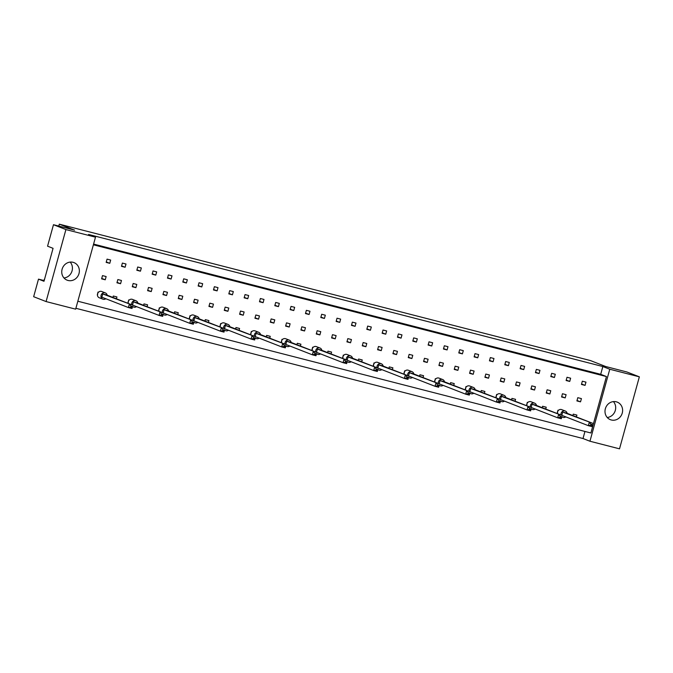 <?xml version="1.0" encoding="UTF-8"?>
<svg xmlns="http://www.w3.org/2000/svg" width="673" height="673" viewBox="0 0 673 673"><rect width="100%" height="100%" fill="white"/><g stroke="black" fill="none" stroke-linecap="round" stroke-linejoin="round"><path stroke-width="1.01" d="M605.355 408.73A9.43 8.715 111.3 0 0 610.377 419.683A9.43 8.715 111.3 0 0 622.256 413.071A9.43 8.715 111.3 0 0 617.234 402.118A9.43 8.715 111.3 0 0 605.355 408.73M607.239 417.496A9.43 8.715 111.3 0 0 615.324 410.37A9.43 8.715 111.3 0 0 613.44 401.613M62.101 269.217A9.43 8.715 111.3 0 0 67.123 280.17A9.43 8.715 111.3 0 0 79.002 273.558A9.43 8.715 111.3 0 0 73.98 262.605A9.43 8.715 111.3 0 0 62.101 269.217M63.985 277.974A9.43 8.715 111.3 0 0 72.07 270.849A9.43 8.715 111.3 0 0 70.185 262.091M53.478 224.715L65.912 229.569L46.084 301.563L33.65 296.709L38.496 279.135L43.989 281.28L53.066 248.329L47.564 246.183L53.478 224.715L74.61 230.141L59.308 224.168L590.499 360.585L605.793 366.558L626.916 371.984L639.35 376.838L619.522 448.832L589.943 441.236L609.772 369.241L639.35 376.838M44.174 280.591L38.496 279.135M59.308 224.168L58.787 226.078M44.687 278.731L43.795 280.498M46.084 301.563L75.654 309.159L95.49 237.165L65.912 229.569M93.581 244.08L600.695 374.314L602.84 366.533L88.558 234.456L95.49 237.165M602.84 366.533L609.772 369.241M75.898 308.293L583.011 438.527L589.943 441.236M77.841 301.226L590.894 432.983L606.432 376.56L600.695 374.314M583.011 438.527L584.955 431.46M562.468 393.739L561.576 396.986L565.194 397.911L566.094 394.672L562.468 393.739M567.011 377.267L566.111 380.506L569.737 381.44L570.628 378.192L567.011 377.267M558.447 410.345L557.934 410.21L557.404 413.601A3.365 3.113 111.3 0 1 561.711 409.63L565.303 411.026A3.365 3.113 111.3 0 0 560.996 415.022M576.374 416.932L576.887 415.081L573.261 414.147L572.874 415.561M577.804 397.676L576.904 400.923L580.53 401.848L581.422 398.609L577.804 397.676M582.338 381.204L581.447 384.443L585.064 385.377L585.964 382.129L582.338 381.204M93.387 244.795L606.432 376.56M545.71 409.058L546.224 407.207L542.598 406.273L542.211 407.687M527.783 402.471L527.27 402.336L526.74 405.726A3.365 3.113 111.3 0 1 531.047 401.756L534.64 403.152A3.365 3.113 111.3 0 0 530.332 407.14M515.047 401.175L515.56 399.333L511.934 398.399L511.547 399.812M497.12 394.597L496.607 394.462L496.077 397.852A3.365 3.113 111.3 0 1 500.384 393.882L503.976 395.278A3.365 3.113 111.3 0 0 499.669 399.266M484.383 393.301L484.897 391.459L481.271 390.525L480.884 391.938M466.456 386.723L465.943 386.588L465.413 389.978M453.72 385.427L454.233 383.585L450.607 382.651L450.22 384.064M435.793 378.849L435.28 378.714L434.75 382.096M423.056 377.553L423.569 375.702L419.944 374.777L419.557 376.19M405.129 370.974L404.608 370.84L404.086 374.222A3.365 3.113 111.3 0 1 408.393 370.251L411.977 371.656A3.365 3.113 111.3 0 0 407.678 375.643M392.393 369.679L392.897 367.828L389.28 366.903L388.893 368.316M374.466 363.1L373.944 362.966L373.422 366.348A3.365 3.113 111.3 0 1 377.73 362.377L381.313 363.782A3.365 3.113 111.3 0 0 377.015 367.769M361.729 361.805L362.234 359.954L358.616 359.029L358.229 360.434M343.802 355.218L343.28 355.092L342.759 358.473M331.066 353.931L331.57 352.08L327.953 351.155L327.566 352.559M313.138 347.344L312.617 347.218L312.095 350.599M300.402 346.057L300.907 344.206L297.289 343.272L296.902 344.685M282.475 339.47L281.953 339.335L281.432 342.725A3.365 3.113 111.3 0 1 285.739 338.755L289.323 340.151A3.365 3.113 111.3 0 0 285.016 344.147M269.738 338.183L270.243 336.332L266.626 335.398L266.239 336.811M251.811 331.596L251.29 331.461L250.768 334.851A3.365 3.113 111.3 0 1 255.075 330.88L258.659 332.277A3.365 3.113 111.3 0 0 254.352 336.273M239.075 330.3L239.58 328.458L235.962 327.524L235.575 328.937M221.148 323.721L220.626 323.587L220.105 326.977A3.365 3.113 111.3 0 1 224.412 323.006L227.996 324.403A3.365 3.113 111.3 0 0 223.688 328.39M208.411 322.426L208.916 320.584L205.299 319.65L204.903 321.063M190.484 315.847L189.963 315.713L189.441 319.103M177.748 314.552L178.252 312.709L174.635 311.776L174.24 313.189M159.821 307.973L159.299 307.839L158.778 311.229M147.084 306.678L147.589 304.827L143.972 303.902L143.576 305.315M129.157 300.099L128.636 299.965L128.114 303.346A3.365 3.113 111.3 0 1 132.421 299.384L136.005 300.781A3.365 3.113 111.3 0 0 131.698 304.768M116.421 298.804L116.925 296.953L113.308 296.027L112.913 297.441M98.494 292.225L97.972 292.09L97.45 295.472M551.675 373.33L550.783 376.569L554.401 377.503L555.301 374.255L551.675 373.33M536.339 369.393L535.447 372.632L539.073 373.565L539.965 370.318L536.339 369.393M521.011 365.456L520.12 368.695L523.737 369.628L524.629 366.381L521.011 365.456M505.675 361.519L504.784 364.758L508.409 365.691L509.301 362.444L505.675 361.519M490.348 357.573L489.456 360.821L493.073 361.754L493.965 358.507L490.348 357.573M475.012 353.636L474.12 356.883L477.746 357.809L478.638 354.57L475.012 353.636M459.684 349.699L458.793 352.946L462.41 353.872L463.302 350.633L459.684 349.699M444.348 345.762L443.457 349.009L447.082 349.935L447.974 346.696L444.348 345.762M429.021 341.825L428.129 345.072L431.746 345.998L432.638 342.759L429.021 341.825M413.685 337.888L412.793 341.135L416.419 342.061L417.31 338.822L413.685 337.888M398.357 333.951L397.465 337.198L401.083 338.124L401.974 334.885L398.357 333.951M383.021 330.014L382.129 333.261L385.755 334.187L386.647 330.948L383.021 330.014M367.694 326.077L366.802 329.324L370.419 330.25L371.311 327.011L367.694 326.077M352.358 322.14L351.466 325.379L355.092 326.312L355.983 323.074L352.358 322.14M337.03 318.203L336.138 321.442L339.756 322.375L340.647 319.128L337.03 318.203M321.694 314.266L320.802 317.505L324.42 318.438L325.32 315.191L321.694 314.266M306.366 310.329L305.466 313.568L309.092 314.501L309.984 311.254L306.366 310.329M291.03 306.392L290.139 309.63L293.756 310.564L294.656 307.317L291.03 306.392M275.703 302.455L274.803 305.693L278.429 306.627L279.32 303.38L275.703 302.455M260.367 298.518L259.475 301.756L263.093 302.69L263.993 299.443L260.367 298.518M245.039 294.581L244.139 297.819L247.765 298.753L248.657 295.506L245.039 294.581M229.703 290.643L228.812 293.882L232.429 294.816L233.329 291.569L229.703 290.643M214.376 286.698L213.476 289.945L217.101 290.879L217.993 287.632L214.376 286.698M199.04 282.761L198.148 286.008L201.765 286.942L202.666 283.695L199.04 282.761M183.704 278.824L182.812 282.071L186.438 282.997L187.33 279.758L183.704 278.824M168.376 274.887L167.484 278.134L171.102 279.059L171.994 275.821L168.376 274.887M153.04 270.95L152.148 274.197L155.774 275.122L156.666 271.884L153.04 270.95M137.713 267.013L136.821 270.26L140.438 271.185L141.33 267.947L137.713 267.013M122.377 263.076L121.485 266.323L125.111 267.248L126.002 264.009L122.377 263.076M107.049 259.139L106.157 262.386L109.775 263.311L110.666 260.072L107.049 259.139M547.141 389.802L546.24 393.04L549.866 393.974L550.758 390.735L547.141 389.802M531.805 385.865L530.913 389.103L534.53 390.037L535.43 386.79L531.805 385.865M516.477 381.928L515.577 385.166L519.203 386.1L520.094 382.853L516.477 381.928M501.141 377.99L500.249 381.229L503.867 382.163L504.767 378.916L501.141 377.99M485.805 374.053L484.913 377.292L488.539 378.226L489.431 374.979L485.805 374.053M470.477 370.116L469.586 373.355L473.203 374.289L474.095 371.042L470.477 370.116M455.141 366.179L454.25 369.418L457.876 370.352L458.767 367.105L455.141 366.179M439.814 362.242L438.922 365.481L442.54 366.415L443.431 363.168L439.814 362.242M424.478 358.305L423.586 361.544L427.212 362.478L428.104 359.231L424.478 358.305M409.15 354.368L408.259 357.607L411.876 358.541L412.768 355.294L409.15 354.368M393.814 350.423L392.923 353.67L396.548 354.604L397.44 351.356L393.814 350.423M378.487 346.486L377.595 349.733L381.212 350.658L382.104 347.419L378.487 346.486M363.151 342.549L362.259 345.796L365.885 346.721L366.777 343.482L363.151 342.549M347.823 338.612L346.932 341.859L350.549 342.784L351.441 339.545L347.823 338.612M332.487 334.674L331.596 337.922L335.221 338.847L336.113 335.608L332.487 334.674M317.16 330.737L316.268 333.985L319.885 334.91L320.777 331.671L317.16 330.737M301.824 326.8L300.932 330.048L304.558 330.973L305.449 327.734L301.824 326.8M286.496 322.863L285.604 326.111L289.222 327.036L290.113 323.797L286.496 322.863M271.16 318.926L270.268 322.174L273.894 323.099L274.786 319.86L271.16 318.926M255.833 314.989L254.932 318.228L258.558 319.162L259.45 315.923L255.833 314.989M240.497 311.052L239.605 314.291L243.222 315.225L244.122 311.978L240.497 311.052M225.169 307.115L224.269 310.354L227.895 311.288L228.786 308.041L225.169 307.115M209.833 303.178L208.941 306.417L212.559 307.351L213.459 304.103L209.833 303.178M194.505 299.241L193.605 302.48L197.231 303.414L198.123 300.166L194.505 299.241M179.169 295.304L178.278 298.543L181.895 299.477L182.795 296.229L179.169 295.304M163.842 291.367L162.942 294.606L166.568 295.54L167.459 292.292L163.842 291.367M148.506 287.43L147.614 290.669L151.232 291.602L152.132 288.355L148.506 287.43M133.17 283.493L132.278 286.732L135.904 287.665L136.796 284.418L133.17 283.493M117.842 279.547L116.951 282.795L120.568 283.728L121.46 280.481L117.842 279.547M102.506 275.61L101.615 278.858L105.24 279.791L106.132 276.544L102.506 275.61M581.565 384.005L585.064 385.377M577.03 400.485L580.53 401.848M566.237 380.068L569.737 381.44M550.901 376.131L554.401 377.503M535.573 372.194L539.073 373.565M520.237 368.257L523.737 369.628M504.91 364.32L508.409 365.691M489.574 360.383L493.073 361.754M474.238 356.446L477.746 357.809M458.91 352.509L462.41 353.872M443.574 348.572L447.082 349.935M428.247 344.635L431.746 345.998M412.911 340.698L416.419 342.061M397.583 336.761L401.083 338.124M382.247 332.824L385.755 334.187M366.92 328.887L370.419 330.25M351.584 324.95L355.092 326.312M336.256 321.013L339.756 322.375M320.92 317.067L324.42 318.438M305.592 313.13L309.092 314.501M290.256 309.193L293.756 310.564M274.929 305.256L278.429 306.627M259.593 301.319L263.093 302.69M244.265 297.382L247.765 298.753M228.929 293.445L232.429 294.816M213.602 289.508L217.101 290.879M198.266 285.571L201.765 286.942M182.938 281.634L186.438 282.997M167.602 277.697L171.102 279.059M152.275 273.76L155.774 275.122M136.939 269.823L140.438 271.185M121.603 265.885L125.111 267.248M106.275 261.948L109.775 263.311M561.694 396.548L565.194 397.911M546.367 392.611L549.866 393.974M531.031 388.674L534.53 390.037M515.703 384.729L519.203 386.1M500.367 380.792L503.867 382.163M485.04 376.855L488.539 378.226M469.704 372.918L473.203 374.289M454.376 368.981L457.876 370.352M439.04 365.044L442.54 366.415M423.712 361.107L427.212 362.478M408.376 357.17L411.876 358.541M393.04 353.232L396.548 354.604M377.713 349.295L381.212 350.658M362.377 345.358L365.885 346.721M347.049 341.421L350.549 342.784M331.713 337.484L335.221 338.847M316.386 333.547L319.885 334.91M301.05 329.61L304.558 330.973M285.722 325.673L289.222 327.036M270.386 321.736L273.894 323.099M255.059 317.799L258.558 319.162M239.723 313.862L243.222 315.225M224.395 309.916L227.895 311.288M209.059 305.979L212.559 307.351M193.731 302.042L197.231 303.414M178.395 298.105L181.895 299.477M163.068 294.168L166.568 295.54M147.732 290.231L151.232 291.602M132.404 286.294L135.904 287.665M117.068 282.357L120.568 283.728M101.741 278.42L105.24 279.791M567.162 413.331A3.365 3.113 111.3 0 0 565.303 411.026M562.712 412.078L592.863 423.367L566.33 413.012L562.712 412.078L561.82 415.325L588.353 425.681L589.245 422.434L590.97 424.251L590.717 425.159L592.164 425.538L592.417 424.629L590.97 424.251M592.417 424.629L591.971 426.606L588.353 425.681L590.717 425.159M591.971 426.606L592.164 425.538M561.879 416.671A3.365 3.113 111.3 0 0 565.783 416.865M557.934 410.21L558.397 410.395M536.499 405.457A3.365 3.113 111.3 0 0 534.64 403.152M532.049 404.204L562.199 415.493L535.666 405.138L532.049 404.204L531.157 407.451L557.69 417.807L558.582 414.56L560.306 416.377L560.054 417.285L561.501 417.664L561.753 416.755L560.306 416.377M561.753 416.755L561.307 418.732L557.69 417.807L560.054 417.285M561.307 418.732L561.501 417.664M531.216 408.797A3.365 3.113 111.3 0 0 535.119 408.991M527.27 402.336L527.733 402.521M505.835 397.583A3.365 3.113 111.3 0 0 503.976 395.278M501.385 396.33L531.535 407.619L505.002 397.263L501.385 396.33L500.493 399.569L527.026 409.924L527.918 406.685L529.634 408.503L529.39 409.411L530.837 409.781L531.09 408.873L529.634 408.503M531.09 408.873L530.644 410.858L527.026 409.924L529.39 409.411M530.644 410.858L530.837 409.781M500.552 400.923A3.365 3.113 111.3 0 0 504.456 401.116M496.607 394.462L497.069 394.647M475.172 389.709A3.365 3.113 111.3 0 0 469.064 389.768A3.365 3.113 111.3 0 0 469.005 391.392M473.312 387.404L469.72 386.008A3.365 3.113 111.3 0 0 465.422 389.995M470.721 388.456L500.872 399.737L474.339 389.381L470.721 388.456L469.83 391.694L496.363 402.05L497.254 398.811L498.971 400.628L498.727 401.537L500.174 401.907L500.426 400.999L498.971 400.628M500.426 400.999L499.98 402.984L496.363 402.05L498.727 401.537M499.98 402.984L500.174 401.907M469.889 393.049A3.365 3.113 111.3 0 0 473.792 393.242M465.943 386.588L466.406 386.773M444.508 381.835A3.365 3.113 111.3 0 0 438.401 381.894A3.365 3.113 111.3 0 0 438.342 383.517M442.641 379.53L439.057 378.133A3.365 3.113 111.3 0 0 434.75 382.121M440.058 380.582L470.208 391.863L443.675 381.507L440.058 380.582L439.166 383.82L465.699 394.176L466.591 390.937L468.307 392.754L468.063 393.663L469.51 394.033L469.762 393.125L468.307 392.754M469.762 393.125L469.317 395.11L465.699 394.176L468.063 393.663M469.317 395.11L469.51 394.033M439.225 385.175A3.365 3.113 111.3 0 0 443.128 385.368M435.28 378.714L435.742 378.899M413.845 373.961A3.365 3.113 111.3 0 0 411.977 371.656M409.394 372.707L439.545 383.989L413.012 373.633L409.394 372.707L408.503 375.946L435.036 386.302L435.927 383.063L437.643 384.88L437.4 385.789L438.846 386.159L439.099 385.25L437.643 384.88M439.099 385.25L438.653 387.236L435.036 386.302L437.4 385.789M438.653 387.236L438.846 386.159M408.561 377.301A3.365 3.113 111.3 0 0 412.465 377.494M404.608 370.84L405.079 371.025M383.181 366.078A3.365 3.113 111.3 0 0 381.313 363.782M378.731 364.833L408.881 376.114L382.348 365.759L378.731 364.833L377.839 368.072L404.372 378.428L405.264 375.189L406.98 377.006L406.736 377.915L408.183 378.285L408.435 377.376L406.98 377.006M408.435 377.376L407.989 379.362L404.372 378.428L406.736 377.915M407.989 379.362L408.183 378.285M377.889 369.418A3.365 3.113 111.3 0 0 381.801 369.62M373.944 362.966L374.415 363.142M352.517 358.204A3.365 3.113 111.3 0 0 346.41 358.263A3.365 3.113 111.3 0 0 346.351 359.895M350.65 355.908L347.066 354.503A3.365 3.113 111.3 0 0 342.759 358.49M348.067 356.951L378.218 368.24L351.685 357.885L348.067 356.951L347.167 360.198L373.7 370.554L374.6 367.307L376.316 369.132L376.072 370.041L377.519 370.411L377.763 369.502L376.316 369.132M377.763 369.502L377.326 371.479L373.7 370.554L376.072 370.041M377.326 371.479L377.519 370.411M347.226 361.544A3.365 3.113 111.3 0 0 351.129 361.746M343.28 355.092L343.752 355.268M321.854 350.33A3.365 3.113 111.3 0 0 315.746 350.389A3.365 3.113 111.3 0 0 315.687 352.021M319.986 348.034L316.403 346.629A3.365 3.113 111.3 0 0 312.095 350.616M317.404 349.077L347.554 360.366L321.021 350.01L317.404 349.077L316.503 352.324L343.037 362.68L343.937 359.432L345.653 361.258L345.4 362.167L346.856 362.537L347.1 361.628L345.653 361.258M347.1 361.628L346.662 363.605L343.037 362.68L345.4 362.167M346.662 363.605L346.856 362.537M316.562 353.67A3.365 3.113 111.3 0 0 320.466 353.872M312.617 347.218L313.088 347.394M291.182 342.456A3.365 3.113 111.3 0 0 289.323 340.151M286.74 341.203L316.89 352.492L290.357 342.136L286.74 341.203L285.84 344.45L312.373 354.806L313.273 351.558L314.989 353.384L314.737 354.284L316.192 354.663L316.436 353.754L314.989 353.384M316.436 353.754L315.999 355.731L312.373 354.806L314.737 354.284M315.999 355.731L316.192 354.663M285.899 345.796A3.365 3.113 111.3 0 0 289.802 345.998M281.953 339.335L282.424 339.52M260.518 334.582A3.365 3.113 111.3 0 0 258.659 332.277M256.077 333.328L286.227 344.618L259.694 334.262L256.077 333.328L255.176 336.576L281.709 346.932L282.61 343.684L284.326 345.501L284.073 346.41L285.529 346.788L285.773 345.88L284.326 345.501M285.773 345.88L285.335 347.857L281.709 346.932L284.073 346.41M285.335 347.857L285.529 346.788M255.235 337.922A3.365 3.113 111.3 0 0 259.139 338.115M251.29 331.461L251.761 331.646M229.855 326.708A3.365 3.113 111.3 0 0 227.996 324.403M225.405 325.454L255.563 336.744L229.03 326.388L225.405 325.454L224.513 328.693L251.046 339.049L251.938 335.81L253.662 337.627L253.41 338.536L254.865 338.906L255.109 338.006L253.662 337.627M255.109 338.006L254.672 339.983L251.046 339.049L253.41 338.536M254.672 339.983L254.865 338.906M224.572 330.048A3.365 3.113 111.3 0 0 228.475 330.241M220.626 323.587L221.097 323.772M199.191 318.834A3.365 3.113 111.3 0 0 193.092 318.893A3.365 3.113 111.3 0 0 193.025 320.516M197.332 316.529L193.748 315.132A3.365 3.113 111.3 0 0 189.441 319.12M194.741 317.58L224.9 328.861L198.367 318.506L194.741 317.58L193.849 320.819L220.382 331.175L221.274 327.936L222.999 329.753L222.746 330.662L224.202 331.032L224.446 330.123L222.999 329.753M224.446 330.123L224.008 332.109L220.382 331.175L222.746 330.662M224.008 332.109L224.202 331.032M193.908 322.174A3.365 3.113 111.3 0 0 197.812 322.367M189.963 315.713L190.434 315.898M168.528 310.96A3.365 3.113 111.3 0 0 162.429 311.019A3.365 3.113 111.3 0 0 162.361 312.642M166.668 308.655L163.085 307.258A3.365 3.113 111.3 0 0 158.778 311.246M164.077 309.706L194.236 320.987L167.703 310.632L164.077 309.706L163.186 312.945L189.719 323.301L190.61 320.062L192.335 321.879L192.083 322.788L193.53 323.158L193.782 322.249L192.335 321.879M193.782 322.249L193.344 324.235L189.719 323.301L192.083 322.788M193.344 324.235L193.53 323.158M163.245 314.299A3.365 3.113 111.3 0 0 167.148 314.493M159.299 307.839L159.77 308.024M137.864 303.086A3.365 3.113 111.3 0 0 136.005 300.781M133.414 301.832L163.573 313.113L137.04 302.757L133.414 301.832L132.522 305.071L159.055 315.427L159.947 312.188L161.671 314.005L161.419 314.914L162.866 315.284L163.118 314.375L161.671 314.005M163.118 314.375L162.681 316.36L159.055 315.427L161.419 314.914M162.681 316.36L162.866 315.284M132.581 306.425A3.365 3.113 111.3 0 0 136.484 306.619M128.636 299.965L129.107 300.15M107.2 295.211A3.365 3.113 111.3 0 0 101.101 295.262A3.365 3.113 111.3 0 0 105.821 298.745M105.341 292.906L101.758 291.502A3.365 3.113 111.3 0 0 97.518 293.865A3.365 3.113 111.3 0 0 99.31 297.777L102.893 299.174M102.75 293.958L132.909 305.239L106.376 294.883L102.75 293.958L101.859 297.197L128.392 307.553L129.283 304.314L131.008 306.131L130.755 307.039L132.202 307.41L132.455 306.501L131.008 306.131M132.455 306.501L132.017 308.486L128.392 307.553L130.755 307.039M132.017 308.486L132.202 307.41M97.972 292.09L98.443 292.267M562.855 417.302L561.812 416.898M532.192 409.428L531.148 409.024M501.528 401.554L500.485 401.15M470.864 393.68L469.821 393.276M440.192 385.806L439.158 385.393M409.529 377.923L408.494 377.519M378.865 370.049L377.831 369.645M348.202 362.175L347.167 361.771M317.538 354.301L316.503 353.897M286.875 346.427L285.84 346.023M256.211 338.553L255.176 338.149M225.548 330.679L224.513 330.275M194.884 322.804L193.849 322.401M164.22 314.93L163.186 314.527M133.557 307.056L132.522 306.644"/></g></svg>
